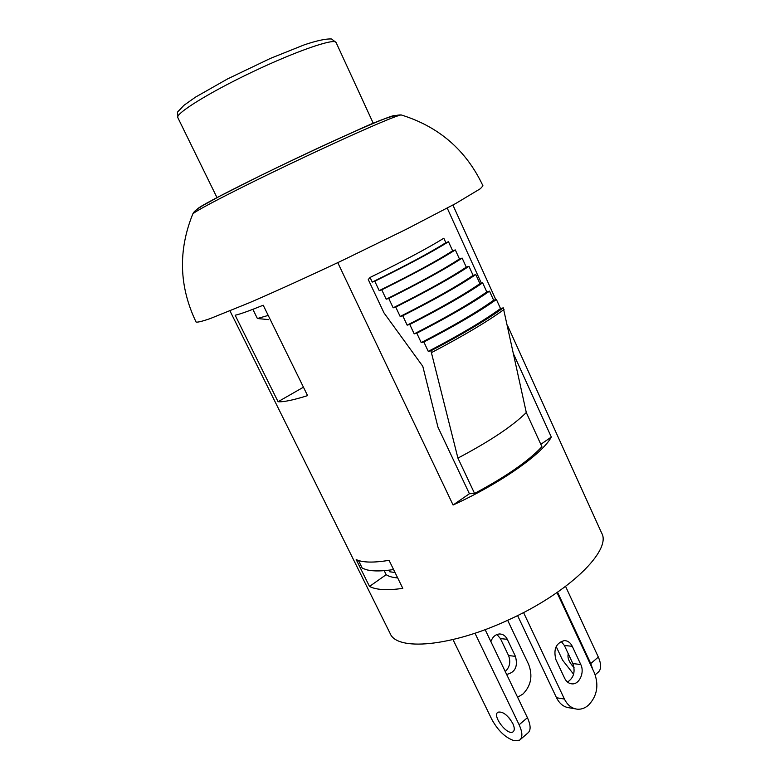 <?xml version="1.0" encoding="UTF-8"?>
<svg xmlns="http://www.w3.org/2000/svg" width="780" height="780" viewBox="0 0 780 780"><rect width="100%" height="100%" fill="white"/><g stroke="black" fill="none" stroke-linecap="round" stroke-linejoin="round"><path stroke-width="1.17" d="M384.54 571.36L386.168 574.684L369.505 586.433L356.177 559.562C362.583 562.633 373.542 562.887 389.054 560.332L402.811 588.364C387.202 590.567 376.106 589.924 369.505 586.433M513.913 354.783L551.314 437.053L540.813 444.327M469.404 493.74L437.96 427.157L422.799 366.327L384.023 312.936L368.267 279.562L370.061 277.456C403.445 261.105 428.025 248.03 443.81 238.241L445.848 242.697L448.51 241.751L452.644 250.819L455.315 249.912L459.459 258.97L462.14 258.092L466.274 267.16L468.965 266.311L473.099 275.379L475.81 274.56L479.934 283.637L482.654 282.838L486.788 291.915L489.518 291.145L493.642 300.232L496.402 299.481L500.516 308.568L503.285 307.846L526.295 412.542L541.915 446.726C528.557 461.019 506.113 476.599 474.581 493.447L469.404 493.74L453.082 505.021L337.769 262.636M551.314 437.053C542.597 453.648 501.169 482.976 453.082 505.021M572.276 646.318L580.788 664.55C584.834 672.418 579.374 684.587 572.033 683.865C568.854 683.611 566.387 681.74 564.642 678.268L555.994 659.89C553.186 649.36 555.994 642.925 564.408 640.585C567.811 640.721 570.433 642.632 572.276 646.318L564.379 645.469L561.122 641.345M567.499 682.051C573.749 677.917 575.533 671.746 572.851 663.556L564.379 645.469M490.883 641.618C492.648 636.782 495.592 634.228 499.736 633.965C503.032 634.111 505.557 635.895 507.312 639.337L515.443 656.38C518.066 666.403 515.209 672.399 506.863 674.349L506.591 674.329M505.255 671.551C509.788 667.154 510.88 661.81 508.531 655.512L500.438 638.596L496.957 634.501M574.041 667.573C569.088 662.366 567.177 657.774 568.279 653.796M508.541 717.288L510.578 719.813M512.792 723.499C514.693 727.691 514.761 730.48 513.016 731.864C507.439 736.076 491.722 715.445 497.991 712.189C502.778 711.262 507.721 715.036 512.792 723.499M520.445 739.42L527.738 733.112C530.995 730.538 530.887 725.39 527.417 717.688L519.129 724.756C522.629 732.498 522.775 737.636 519.548 740.191L514.147 740.688C505.44 737.792 497.991 730.665 491.79 719.326L452.985 639.571M474.981 633.224L519.129 724.756M485.121 629.635L527.417 717.688M595.198 674.807L597.87 672.506C601.39 669.679 601.536 664.541 598.328 657.082L590.752 663.556L592.751 669.367M565.578 586.414L598.328 657.082M507.653 620.285L528.645 664.404C532.945 675.87 531.043 685.747 522.932 694.044L517.598 697.242M557.008 592.576L594.477 673.091C598.991 685.347 597.08 695.955 588.764 704.896L588.364 705.247C585.039 708.123 581.432 709.439 577.532 709.215C571.886 708.62 567.518 705.227 564.408 699.036L556.51 697.749C559.601 703.892 563.959 707.255 569.575 707.85L575.055 708.786M523.546 612.544L564.408 699.036M573.602 674.242L562.536 660.085L556.179 646.542M517.579 615.566L556.51 697.749M557.554 592.196L590.752 663.556M386.168 574.684C388.781 576.459 392.613 577.532 397.683 577.912M507.546 325.533L601.653 533.052C611.949 550.222 568.971 592.732 507.877 620.188C450.508 646.834 396.835 651.134 390.146 633.487L229.973 310.908M395.021 572.491L389.717 571.779M252.866 309.328L257.39 318.513L268.505 319.615M268.223 315.422L257.39 318.513M192.533 214.568L192.865 213.788C194.474 212.277 191.714 212.521 202.703 205.598L219.599 196.277L259.535 176.095C288.668 161.84 323.807 145.314 351.887 132.746C377.315 120.724 393.724 114.787 401.105 114.913C438.916 126.584 466.206 150.218 482.956 185.825L480.392 188.692L455.618 203.57L406.702 229.066L342.596 260.354C308.022 276.685 277.154 290.735 249.961 302.503L210.298 318.552C202.176 321.35 197.428 322.51 196.082 322.043C179.078 286.552 178.006 250.477 192.865 213.788C197.233 210.249 216.528 199.992 250.75 182.998C283.784 166.686 325.406 147.069 355.709 133.507C381.869 121.856 397 115.654 401.105 114.913L401.905 115.147M370.061 277.456L372.245 282.087L374.78 281.229L379.207 290.628L381.752 289.809L386.178 299.208L388.742 298.418L393.159 307.817L395.733 307.067L400.159 316.465L402.743 315.744L407.16 325.153L409.773 324.451L414.19 333.869L416.812 333.197L421.219 342.615L423.862 341.971L428.269 351.39L430.93 350.785L457.918 458.094L474.581 493.447M475.81 274.56C459.322 285.694 434.977 299.423 402.743 315.744M479.934 283.637C463.573 294.957 439.315 308.792 407.16 325.153M473.099 275.379C456.836 286.435 432.52 300.134 400.159 316.465M468.965 266.311C452.585 277.173 428.181 290.755 395.733 307.067M466.274 267.16C450.119 277.943 425.753 291.496 393.159 307.817M504.036 309.494C487.276 321.682 463.174 336.005 431.73 352.482M526.295 412.542C512.518 426.143 489.723 441.324 457.918 458.094M462.14 258.092C445.868 268.681 421.405 282.126 388.742 298.418M459.459 258.97C443.43 269.471 419.006 282.877 386.178 299.208M455.315 249.912C439.179 260.208 414.658 273.507 381.752 289.809M452.644 250.819C436.761 261.017 412.288 274.287 379.207 290.628M448.51 241.751C432.51 251.755 407.93 264.917 374.78 281.229M445.848 242.697C430.121 252.593 405.59 265.717 372.245 282.087M447.232 208.114L481.377 283.208M482.654 282.838C466.089 294.235 441.792 308.11 409.773 324.451M486.788 291.915C470.33 303.498 446.131 317.479 414.19 333.869M489.518 291.145C472.875 302.796 448.636 316.816 416.812 333.197M493.642 300.232C477.106 312.068 452.965 326.196 421.219 342.615M496.402 299.481C479.68 311.386 455.5 325.552 423.862 341.971M500.516 308.568C483.912 320.658 459.829 334.932 428.269 351.39M503.285 307.846C486.505 320.005 462.394 334.318 430.93 350.785M358.43 560.459L362.3 568.279L367.36 569.975C373.718 571.379 382.463 571.243 393.578 569.546M278.07 401.719L235.16 315.227C239.791 314.262 249.142 310.927 263.211 305.224L307.583 395.626C293.163 400.14 283.325 402.168 278.07 401.719L303.449 387.202M580.788 664.55L572.851 663.556M507.312 639.337L500.438 638.596M515.443 656.38L508.531 655.512M177.84 117.663C175.003 113.743 209.157 92.449 252.973 71.672C296.78 50.846 334.864 37.84 336.102 42.52L331.568 39C326.128 38.63 317.07 40.56 304.385 44.791L270.485 58.373L227.633 78.877L195.439 97.168L183.817 105.407C174.671 115.664 178.181 109.132 177.84 117.663L217.016 197.652M394.427 115.46C390.488 116.122 376.077 121.972 351.205 133.019C291.418 159.53 199.505 205.14 197.506 208.972M572.033 683.865L570.638 683.66M373.327 123.425L336.102 42.52M452.907 205.052L495.807 299.647"/></g></svg>
